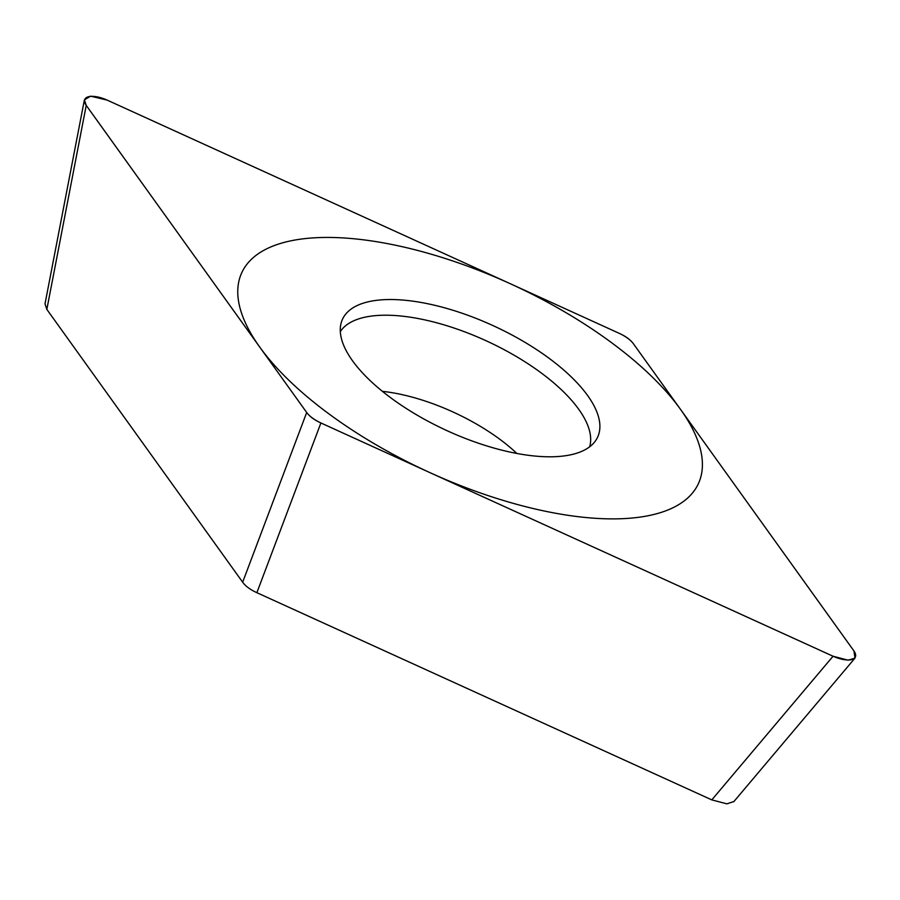<?xml version="1.0" encoding="UTF-8"?>
<svg xmlns="http://www.w3.org/2000/svg" width="900" height="900" viewBox="0 0 900 900"><rect width="100%" height="100%" fill="white"/><g stroke="black" fill="none" stroke-linecap="round" stroke-linejoin="round"><path stroke-width="1.35" d="M833.051 656.235L848.115 660.195L855 658.114L853.931 650.947L633.465 343.834C630.619 339.863 625.883 336.364 619.256 333.349L107.111 100.091L90.596 96.154L84.409 99.844L86.231 105.379L306.697 412.481C309.544 416.464 314.28 419.951 320.906 422.966L833.051 656.235L711.799 799.886L256.871 592.684C250.256 589.669 245.509 586.17 242.662 582.199L306.697 412.481M525.127 454.849A140.535 57.341 -155.2 0 1 394.627 400.613A140.535 57.341 -155.2 0 1 341.01 323.494A140.535 57.341 -155.2 0 1 415.035 301.478A140.535 57.341 -155.2 0 1 553.624 361.721A140.535 57.341 -155.2 0 1 595.361 441.022A140.535 57.341 -155.2 0 1 525.127 454.849M733.928 801.529L726.874 803.846L711.799 799.886M242.662 582.199L46.834 309.397L45.011 303.874L84.397 99.844M589.635 446.827A137.554 56.126 24.8 0 0 538.538 370.98A137.554 56.126 24.8 0 0 409.725 317.115A137.554 56.126 -155.2 0 0 340.312 331.627M371.565 240.93A251.482 102.6 24.8 0 0 259.684 347.006A251.482 102.6 24.8 0 0 568.597 515.396A251.482 102.6 24.8 0 0 680.479 409.309A251.482 102.6 24.8 0 0 371.565 240.93M832.77 656.1A21.139 8.617 24.8 0 0 851.636 659.599A21.139 8.617 24.8 0 0 853.819 650.779L633.499 343.879A21.139 8.617 24.8 0 0 619.178 333.315L107.392 100.215A21.139 8.617 24.8 0 0 88.526 96.728A21.139 8.617 24.8 0 0 86.344 105.547L306.664 412.447A21.139 8.617 24.8 0 0 320.985 423L832.77 656.1M46.834 309.397L86.231 105.379M256.871 592.684L320.906 422.966M382.421 391.343A116.235 47.419 -155.2 0 1 388.777 392.164A116.235 47.419 24.8 0 1 516.859 453.454M733.736 801.754L854.752 658.384"/></g></svg>
